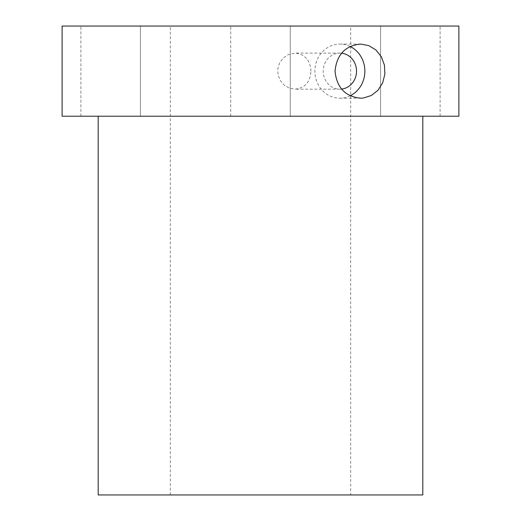 <?xml version="1.0" encoding="UTF-8"?>
<svg xmlns="http://www.w3.org/2000/svg" width="521" height="521" viewBox="0 0 521 521"><rect width="100%" height="100%" fill="white"/><g stroke="black" fill="none" stroke-linecap="round" stroke-linejoin="round"><path stroke-width="0.39" stroke-dasharray="2.6 1.95" d="M422.811 116.222L98.189 116.222L422.811 116.222M422.811 494.95L98.189 494.95M350.672 494.95L170.328 494.95L350.672 494.95L350.672 26.05L170.328 26.05L350.672 26.05M310.972 71.136C310.223 60.182 304.902 54.171 295.01 53.103L287.826 54.796L283.085 58.176L279.549 63.067L277.791 68.896L278.045 74.887L280.2 80.403L284.017 84.956L289.077 88.023L295.01 89.169C304.896 88.114 310.216 82.103 310.972 71.136M62.116 26.05L458.884 26.05L458.884 116.222L62.116 116.222L62.116 26.05M140.416 26.05L80.905 26.05L140.416 26.05L80.905 26.05L140.416 26.05L140.416 116.222L80.905 116.222L140.416 116.222L80.905 116.222L140.416 116.222L140.416 26.05M290.256 26.05L230.744 26.05L290.256 26.05L230.744 26.05L290.256 26.05L290.256 116.222L230.744 116.222L290.256 116.222L230.744 116.222L290.256 116.222L290.256 26.05M380.584 26.05L440.095 26.05L380.584 26.05L440.095 26.05L380.584 26.05L380.584 116.222L440.095 116.222L380.584 116.222L440.095 116.222L380.584 116.222L380.584 26.05M350.177 95.779A27.053 24.995 -90 0 1 339.868 98.189A27.053 24.995 -90 0 1 314.873 71.136A27.053 24.995 -90 0 1 339.868 44.083A27.053 24.995 -90 0 1 350.177 46.493M341.568 89.078A18.033 16.659 -90 0 1 339.868 89.169A18.033 16.659 -90 0 1 323.209 71.136A18.033 16.659 -90 0 1 339.868 53.103A18.033 16.659 -90 0 1 341.568 53.194M170.328 494.95L170.328 26.05M440.095 116.222L440.095 26.05L440.095 116.222M230.744 116.222L230.744 26.05L230.744 116.222M80.905 116.222L80.905 26.05L80.905 116.222M339.868 98.189L360.571 98.189M339.868 44.083L360.571 44.083M339.868 53.103L295.01 53.103M339.868 89.169L295.01 89.169"/><path stroke-width="0.78" d="M458.884 26.05L62.116 26.05L62.116 116.222L458.884 116.222L458.884 26.05M335.042 71.136C336.703 87.567 345.215 96.587 360.571 98.189L363.397 98.013L371.323 95.506L377.972 90.276L382.661 82.865L384.882 74.119L384.42 65.079L381.346 56.737L375.941 49.983L368.738 45.587L360.571 44.083C345.228 45.672 336.716 54.685 335.042 71.136M98.189 116.222L98.189 494.95L422.811 494.95L422.811 116.222M350.177 46.493A27.053 24.995 -90 0 1 364.863 71.136A27.053 24.995 -90 0 1 350.177 95.779M341.568 53.194A18.033 16.659 -90 0 1 356.527 71.136A18.033 16.659 -90 0 1 341.568 89.078"/></g></svg>
